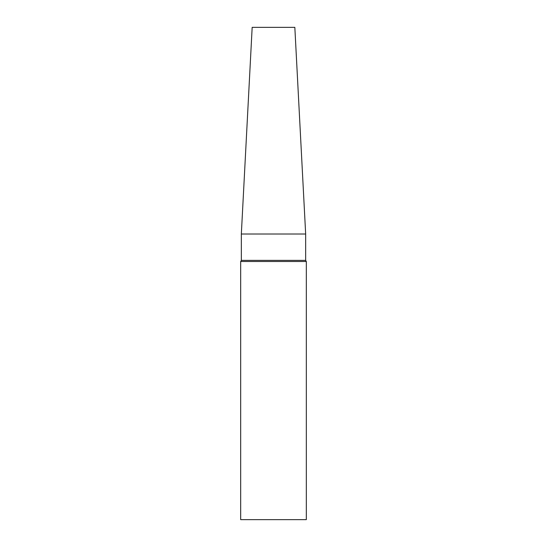 <?xml version="1.0" encoding="UTF-8"?>
<svg xmlns="http://www.w3.org/2000/svg" width="547" height="547" viewBox="0 0 547 547"><rect width="100%" height="100%" fill="white"/><g stroke="black" fill="none" stroke-linecap="round" stroke-linejoin="round"><path stroke-width="0.82" d="M273.5 519.65L306.32 519.65L306.32 261.507L240.68 261.507L240.68 519.65L273.5 519.65M241.336 234.013L305.664 234.013L294.833 27.35L252.167 27.35L241.336 234.013L241.336 260.372L305.664 260.372L306.32 261.507M241.336 260.372L240.68 261.507M305.664 234.013L305.664 260.372"/></g></svg>
